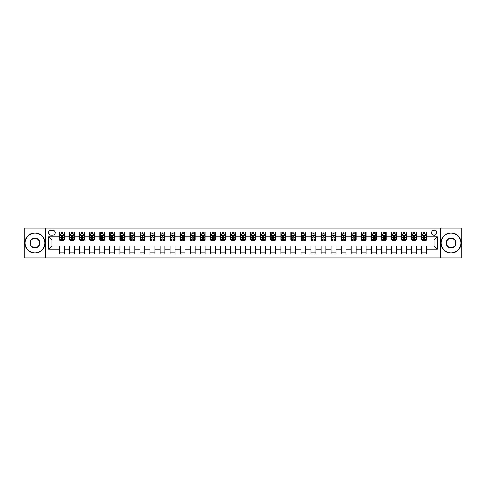 <?xml version="1.0" encoding="UTF-8"?>
<svg xmlns="http://www.w3.org/2000/svg" width="486" height="486" viewBox="0 0 486 486"><rect width="100%" height="100%" fill="white"/><g stroke="black" fill="none" stroke-linecap="round" stroke-linejoin="round"><path stroke-width="0.73" d="M434.138 230.121A2.576 2.576 0 0 0 431.562 232.697A2.576 2.576 0 0 0 434.138 235.273A2.576 2.576 0 0 0 436.714 232.697A2.576 2.576 0 0 0 434.138 230.121M440.577 257.89L461.7 257.89L461.7 228.11L440.577 228.11L440.577 257.89L45.423 257.89L45.423 228.11L24.3 228.11L24.3 257.89L45.423 257.89M50.981 235.194L52.749 235.194A2.497 2.497 0 0 0 55.246 232.697A2.497 2.497 0 0 0 52.749 230.206L50.981 230.206A2.497 2.497 0 0 0 48.485 232.697A2.497 2.497 0 0 0 50.981 235.194M440.577 228.11L45.423 228.11M59.511 249.197L48.643 249.197L48.643 236.804L59.511 236.804L59.511 240.023L51.862 240.023L51.862 245.977L59.511 245.977L59.511 254.069L426.489 254.069L426.489 245.977L434.138 245.977L434.138 240.023L426.489 240.023L426.489 236.804L437.357 236.804L437.357 249.197L426.489 249.197M426.489 236.804L426.489 231.931L59.511 231.931L59.511 236.804M421.66 231.931L421.66 240.023L422.067 240.023M423.592 240.023L424.557 240.023M426.088 240.023L426.489 240.023M421.66 240.023L416.028 240.023M411.599 231.931L411.599 240.023L412.007 240.023M413.531 240.023L414.497 240.023M411.599 240.023L405.968 240.023M401.545 231.931L401.545 240.023L401.946 240.023M403.471 240.023L404.437 240.023M401.545 240.023L395.908 240.023M391.485 231.931L391.485 240.023L391.886 240.023M393.417 240.023L394.377 240.023M391.485 240.023L385.848 240.023M381.425 231.931L381.425 240.023L381.826 240.023M383.357 240.023L384.323 240.023M381.425 240.023L375.787 240.023M371.365 231.931L371.365 240.023L371.766 240.023M373.297 240.023L374.263 240.023M371.365 240.023L365.727 240.023M361.305 231.931L361.305 240.023L361.706 240.023M363.236 240.023L364.202 240.023M361.305 240.023L355.667 240.023M351.244 231.931L351.244 240.023L351.645 240.023M353.176 240.023L354.142 240.023M351.244 240.023L345.613 240.023M341.184 231.931L341.184 240.023L341.585 240.023M343.116 240.023L344.082 240.023M341.184 240.023L335.553 240.023M331.124 231.931L331.124 240.023L331.525 240.023M333.056 240.023L334.022 240.023M331.124 240.023L325.492 240.023M321.064 231.931L321.064 240.023L321.465 240.023M322.996 240.023L323.962 240.023M321.064 240.023L315.432 240.023M311.004 231.931L311.004 240.023L311.405 240.023M312.935 240.023L313.901 240.023M311.004 240.023L305.372 240.023M300.943 231.931L300.943 240.023L301.344 240.023M302.875 240.023L303.841 240.023M300.943 240.023L295.312 240.023M290.883 231.931L290.883 240.023L291.284 240.023M292.815 240.023L293.781 240.023M290.883 240.023L285.252 240.023M280.823 231.931L280.823 240.023L281.23 240.023M282.755 240.023L283.721 240.023M280.823 240.023L275.191 240.023M270.763 231.931L270.763 240.023L271.17 240.023M272.695 240.023L273.661 240.023M270.763 240.023L265.131 240.023M260.703 231.931L260.703 240.023L261.11 240.023M262.634 240.023L263.6 240.023M260.703 240.023L255.071 240.023M250.648 231.931L250.648 240.023L251.049 240.023M252.574 240.023L253.54 240.023M250.648 240.023L245.011 240.023M240.588 231.931L240.588 240.023L240.989 240.023M242.52 240.023L243.48 240.023M240.588 240.023L234.951 240.023M230.528 231.931L230.528 240.023L230.929 240.023M232.46 240.023L233.426 240.023M230.528 240.023L224.89 240.023M220.468 231.931L220.468 240.023L220.869 240.023M222.4 240.023L223.366 240.023M220.468 240.023L214.83 240.023M210.408 231.931L210.408 240.023L210.809 240.023M212.339 240.023L213.305 240.023M210.408 240.023L204.77 240.023M200.347 231.931L200.347 240.023L200.748 240.023M202.279 240.023L203.245 240.023M200.347 240.023L194.716 240.023M190.287 231.931L190.287 240.023L190.688 240.023M192.219 240.023L193.185 240.023M190.287 240.023L184.656 240.023M180.227 231.931L180.227 240.023L180.628 240.023M182.159 240.023L183.125 240.023M180.227 240.023L174.595 240.023M170.167 231.931L170.167 240.023L170.568 240.023M172.099 240.023L173.065 240.023M170.167 240.023L164.535 240.023M160.107 231.931L160.107 240.023L160.508 240.023M162.038 240.023L163.004 240.023M160.107 240.023L154.475 240.023M150.046 231.931L150.046 240.023L150.447 240.023M151.978 240.023L152.944 240.023M150.046 240.023L144.415 240.023M139.986 231.931L139.986 240.023L140.387 240.023M141.918 240.023L142.884 240.023M139.986 240.023L134.355 240.023M129.926 231.931L129.926 240.023L130.333 240.023M131.858 240.023L132.824 240.023M129.926 240.023L124.294 240.023M119.866 231.931L119.866 240.023L120.273 240.023M121.798 240.023L122.764 240.023M119.866 240.023L114.234 240.023M109.806 231.931L109.806 240.023L110.213 240.023M111.737 240.023L112.703 240.023M109.806 240.023L104.174 240.023M99.751 231.931L99.751 240.023L100.152 240.023M101.677 240.023L102.643 240.023M99.751 240.023L94.114 240.023M89.691 231.931L89.691 240.023L90.092 240.023M91.623 240.023L92.583 240.023M89.691 240.023L84.054 240.023M79.631 231.931L79.631 240.023L80.032 240.023M81.563 240.023L82.529 240.023M79.631 240.023L73.993 240.023M69.571 231.931L69.571 240.023L69.972 240.023M71.503 240.023L72.469 240.023M69.571 240.023L63.933 240.023M59.511 240.023L59.912 240.023M61.443 240.023L62.408 240.023M59.511 245.977L64.34 245.977L64.34 254.069M426.489 245.977L64.34 245.977M64.34 231.931L64.34 240.023M59.511 233.948L59.912 233.948M61.443 233.948L62.408 233.948M63.933 233.948L64.34 233.948M59.511 252.052L64.34 252.052M69.571 245.977L69.571 254.069M74.401 231.931L74.401 240.023M69.571 233.948L69.972 233.948M71.503 233.948L72.469 233.948M73.993 233.948L74.401 233.948M74.401 245.977L74.401 254.069M69.571 252.052L74.401 252.052M79.631 245.977L79.631 254.069M84.455 245.977L84.455 254.069M79.631 252.052L84.455 252.052M84.455 231.931L84.455 240.023M79.631 233.948L80.032 233.948M81.563 233.948L82.529 233.948M84.054 233.948L84.455 233.948M89.691 245.977L89.691 254.069M94.515 245.977L94.515 254.069M89.691 252.052L94.515 252.052M94.515 231.931L94.515 240.023M89.691 233.948L90.092 233.948M91.623 233.948L92.583 233.948M94.114 233.948L94.515 233.948M99.751 245.977L99.751 254.069M104.575 245.977L104.575 254.069M99.751 252.052L104.575 252.052M104.575 231.931L104.575 240.023M99.751 233.948L100.152 233.948M101.677 233.948L102.643 233.948M104.174 233.948L104.575 233.948M109.806 245.977L109.806 254.069M114.635 245.977L114.635 254.069M109.806 252.052L114.635 252.052M114.635 231.931L114.635 240.023M109.806 233.948L110.213 233.948M111.737 233.948L112.703 233.948M114.234 233.948L114.635 233.948M119.866 245.977L119.866 254.069M124.695 245.977L124.695 254.069M119.866 252.052L124.695 252.052M124.695 231.931L124.695 240.023M119.866 233.948L120.273 233.948M121.798 233.948L122.764 233.948M124.294 233.948L124.695 233.948M129.926 245.977L129.926 254.069M134.756 245.977L134.756 254.069M129.926 252.052L134.756 252.052M134.756 231.931L134.756 240.023M129.926 233.948L130.333 233.948M131.858 233.948L132.824 233.948M134.355 233.948L134.756 233.948M139.986 245.977L139.986 254.069M144.816 245.977L144.816 254.069M139.986 252.052L144.816 252.052M144.816 231.931L144.816 240.023M139.986 233.948L140.387 233.948M141.918 233.948L142.884 233.948M144.415 233.948L144.816 233.948M150.046 245.977L150.046 254.069M154.876 245.977L154.876 254.069M150.046 252.052L154.876 252.052M154.876 231.931L154.876 240.023M150.046 233.948L150.447 233.948M151.978 233.948L152.944 233.948M154.475 233.948L154.876 233.948M160.107 245.977L160.107 254.069M164.936 245.977L164.936 254.069M160.107 252.052L164.936 252.052M164.936 231.931L164.936 240.023M160.107 233.948L160.508 233.948M162.038 233.948L163.004 233.948M164.535 233.948L164.936 233.948M170.167 245.977L170.167 254.069M174.996 245.977L174.996 254.069M170.167 252.052L174.996 252.052M174.996 231.931L174.996 240.023M170.167 233.948L170.568 233.948M172.099 233.948L173.065 233.948M174.595 233.948L174.996 233.948M180.227 245.977L180.227 254.069M185.057 245.977L185.057 254.069M180.227 252.052L185.057 252.052M185.057 231.931L185.057 240.023M180.227 233.948L180.628 233.948M182.159 233.948L183.125 233.948M184.656 233.948L185.057 233.948M190.287 245.977L190.287 254.069M195.117 245.977L195.117 254.069M190.287 252.052L195.117 252.052M195.117 231.931L195.117 240.023M190.287 233.948L190.688 233.948M192.219 233.948L193.185 233.948M194.716 233.948L195.117 233.948M200.347 245.977L200.347 254.069M205.177 245.977L205.177 254.069M200.347 252.052L205.177 252.052M205.177 231.931L205.177 240.023M200.347 233.948L200.748 233.948M202.279 233.948L203.245 233.948M204.77 233.948L205.177 233.948M210.408 245.977L210.408 254.069M215.237 245.977L215.237 254.069M210.408 252.052L215.237 252.052M215.237 231.931L215.237 240.023M210.408 233.948L210.809 233.948M212.339 233.948L213.305 233.948M214.83 233.948L215.237 233.948M220.468 245.977L220.468 254.069M225.297 245.977L225.297 254.069M220.468 252.052L225.297 252.052M225.297 231.931L225.297 240.023M220.468 233.948L220.869 233.948M222.4 233.948L223.366 233.948M224.89 233.948L225.297 233.948M230.528 245.977L230.528 254.069M235.352 245.977L235.352 254.069M230.528 252.052L235.352 252.052M235.352 231.931L235.352 240.023M230.528 233.948L230.929 233.948M232.46 233.948L233.426 233.948M234.951 233.948L235.352 233.948M240.588 245.977L240.588 254.069M245.412 245.977L245.412 254.069M240.588 252.052L245.412 252.052M245.412 231.931L245.412 240.023M240.588 233.948L240.989 233.948M242.52 233.948L243.48 233.948M245.011 233.948L245.412 233.948M250.648 245.977L250.648 254.069M255.472 245.977L255.472 254.069M250.648 252.052L255.472 252.052M255.472 231.931L255.472 240.023M250.648 233.948L251.049 233.948M252.574 233.948L253.54 233.948M255.071 233.948L255.472 233.948M260.703 245.977L260.703 254.069M265.532 245.977L265.532 254.069M260.703 252.052L265.532 252.052M265.532 231.931L265.532 240.023M260.703 233.948L261.11 233.948M262.634 233.948L263.6 233.948M265.131 233.948L265.532 233.948M270.763 245.977L270.763 254.069M275.592 245.977L275.592 254.069M270.763 252.052L275.592 252.052M275.592 231.931L275.592 240.023M270.763 233.948L271.17 233.948M272.695 233.948L273.661 233.948M275.191 233.948L275.592 233.948M280.823 245.977L280.823 254.069M285.653 245.977L285.653 254.069M280.823 252.052L285.653 252.052M285.653 231.931L285.653 240.023M280.823 233.948L281.23 233.948M282.755 233.948L283.721 233.948M285.252 233.948L285.653 233.948M290.883 245.977L290.883 254.069M295.713 245.977L295.713 254.069M290.883 252.052L295.713 252.052M295.713 231.931L295.713 240.023M290.883 233.948L291.284 233.948M292.815 233.948L293.781 233.948M295.312 233.948L295.713 233.948M300.943 245.977L300.943 254.069M305.773 245.977L305.773 254.069M300.943 252.052L305.773 252.052M305.773 231.931L305.773 240.023M300.943 233.948L301.344 233.948M302.875 233.948L303.841 233.948M305.372 233.948L305.773 233.948M311.004 245.977L311.004 254.069M315.833 245.977L315.833 254.069M311.004 252.052L315.833 252.052M315.833 231.931L315.833 240.023M311.004 233.948L311.405 233.948M312.935 233.948L313.901 233.948M315.432 233.948L315.833 233.948M321.064 245.977L321.064 254.069M325.893 245.977L325.893 254.069M321.064 252.052L325.893 252.052M325.893 231.931L325.893 240.023M321.064 233.948L321.465 233.948M322.996 233.948L323.962 233.948M325.492 233.948L325.893 233.948M331.124 245.977L331.124 254.069M335.954 245.977L335.954 254.069M331.124 252.052L335.954 252.052M335.954 231.931L335.954 240.023M331.124 233.948L331.525 233.948M333.056 233.948L334.022 233.948M335.553 233.948L335.954 233.948M341.184 245.977L341.184 254.069M346.014 245.977L346.014 254.069M341.184 252.052L346.014 252.052M346.014 231.931L346.014 240.023M341.184 233.948L341.585 233.948M343.116 233.948L344.082 233.948M345.613 233.948L346.014 233.948M351.244 245.977L351.244 254.069M356.074 245.977L356.074 254.069M351.244 252.052L356.074 252.052M356.074 231.931L356.074 240.023M351.244 233.948L351.645 233.948M353.176 233.948L354.142 233.948M355.667 233.948L356.074 233.948M361.305 245.977L361.305 254.069M366.134 245.977L366.134 254.069M361.305 252.052L366.134 252.052M366.134 231.931L366.134 240.023M361.305 233.948L361.706 233.948M363.236 233.948L364.202 233.948M365.727 233.948L366.134 233.948M371.365 245.977L371.365 254.069M376.194 245.977L376.194 254.069M371.365 252.052L376.194 252.052M376.194 231.931L376.194 240.023M371.365 233.948L371.766 233.948M373.297 233.948L374.263 233.948M375.787 233.948L376.194 233.948M381.425 245.977L381.425 254.069M386.248 245.977L386.248 254.069M381.425 252.052L386.248 252.052M386.248 231.931L386.248 240.023M381.425 233.948L381.826 233.948M383.357 233.948L384.323 233.948M385.848 233.948L386.248 233.948M391.485 245.977L391.485 254.069M396.309 245.977L396.309 254.069M391.485 252.052L396.309 252.052M396.309 231.931L396.309 240.023M391.485 233.948L391.886 233.948M393.417 233.948L394.377 233.948M395.908 233.948L396.309 233.948M401.545 245.977L401.545 254.069M406.369 245.977L406.369 254.069M401.545 252.052L406.369 252.052M406.369 231.931L406.369 240.023M401.545 233.948L401.946 233.948M403.471 233.948L404.437 233.948M405.968 233.948L406.369 233.948M411.599 245.977L411.599 254.069M416.429 245.977L416.429 254.069M411.599 252.052L416.429 252.052M416.429 231.931L416.429 240.023M411.599 233.948L412.007 233.948M413.531 233.948L414.497 233.948M416.028 233.948L416.429 233.948M421.66 245.977L421.66 254.069M421.66 252.052L426.489 252.052M421.66 233.948L422.067 233.948M423.592 233.948L424.557 233.948M426.088 233.948L426.489 233.948M51.862 240.023L48.643 236.804M51.862 245.977L48.643 249.197M437.357 236.804L434.138 240.023M437.357 249.197L434.138 245.977M62.408 232.982L61.443 232.982M63.933 239.495L62.408 239.495L62.408 240.503L63.933 240.503L63.933 235.595L63.131 233.985L60.714 233.985L59.912 235.595L59.912 240.503L61.443 240.503L61.443 239.495L59.912 239.495M59.912 235.595L59.912 231.931M63.933 235.595L63.933 231.931M61.443 233.985L61.443 231.931M62.408 231.931L62.408 233.985M62.408 239.495L62.408 236.202L61.443 236.202L61.443 239.495M72.469 232.982L71.503 232.982M73.993 239.495L72.469 239.495L72.469 240.503L73.993 240.503L73.993 235.595L73.192 233.985L70.774 233.985L69.972 235.595L69.972 240.503L71.503 240.503L71.503 239.495L69.972 239.495M69.972 235.595L69.972 231.931M73.993 235.595L73.993 231.931M71.503 233.985L71.503 231.931M72.469 231.931L72.469 233.985M72.469 239.495L72.469 236.202L71.503 236.202L71.503 239.495M82.529 232.982L81.563 232.982M84.054 239.495L82.529 239.495L82.529 240.503L84.054 240.503L84.054 235.595L83.252 233.985L80.834 233.985L80.032 235.595L80.032 240.503L81.563 240.503L81.563 239.495L80.032 239.495M80.032 235.595L80.032 231.931M84.054 235.595L84.054 231.931M81.563 233.985L81.563 231.931M82.529 231.931L82.529 233.985M82.529 239.495L82.529 236.202L81.563 236.202L81.563 239.495M92.583 232.982L91.623 232.982M94.114 239.495L92.583 239.495L92.583 240.503L94.114 240.503L94.114 235.595L93.312 233.985L90.894 233.985L90.092 235.595L90.092 240.503L91.623 240.503L91.623 239.495L90.092 239.495M90.092 235.595L90.092 231.931M94.114 235.595L94.114 231.931M91.623 233.985L91.623 231.931M92.583 231.931L92.583 233.985M92.583 239.495L92.583 236.202L91.623 236.202L91.623 239.495M102.643 232.982L101.677 232.982M104.174 239.495L102.643 239.495L102.643 240.503L104.174 240.503L104.174 235.595L103.372 233.985L100.954 233.985L100.152 235.595L100.152 240.503L101.677 240.503L101.677 239.495L100.152 239.495M100.152 235.595L100.152 231.931M104.174 235.595L104.174 231.931M101.677 233.985L101.677 231.931M102.643 231.931L102.643 233.985M102.643 239.495L102.643 236.202L101.677 236.202L101.677 239.495M34.962 233.183A9.817 9.817 0 0 0 25.144 243A9.817 9.817 0 0 0 34.962 252.817A9.817 9.817 0 0 0 44.779 243A9.817 9.817 0 0 0 34.962 233.183M34.962 253.06A10.06 10.06 0 0 1 24.901 243A10.06 10.06 0 0 1 34.962 232.94A10.06 10.06 0 0 1 45.022 243A10.06 10.06 0 0 1 34.962 253.06M34.962 238.091A4.909 4.909 0 0 1 39.87 243A4.909 4.909 0 0 1 34.962 247.909A4.909 4.909 0 0 1 30.053 243A4.909 4.909 0 0 1 34.962 238.091M34.962 247.666A4.666 4.666 0 0 0 39.633 243A4.666 4.666 0 0 0 34.962 238.334A4.666 4.666 0 0 0 30.296 243A4.666 4.666 0 0 0 34.962 247.666M451.038 233.183A9.817 9.817 0 0 0 441.221 243A9.817 9.817 0 0 0 451.038 252.817A9.817 9.817 0 0 0 460.856 243A9.817 9.817 0 0 0 451.038 233.183M451.038 253.06A10.06 10.06 0 0 1 440.978 243A10.06 10.06 0 0 1 451.038 232.94A10.06 10.06 0 0 1 461.099 243A10.06 10.06 0 0 1 451.038 253.06M451.038 238.091A4.909 4.909 0 0 1 455.947 243A4.909 4.909 0 0 1 451.038 247.909A4.909 4.909 0 0 1 446.13 243A4.909 4.909 0 0 1 451.038 238.091M451.038 247.666A4.666 4.666 0 0 0 455.704 243A4.666 4.666 0 0 0 451.038 238.334A4.666 4.666 0 0 0 446.367 243A4.666 4.666 0 0 0 451.038 247.666M112.703 232.982L111.737 232.982M114.234 239.495L112.703 239.495L112.703 240.503L114.234 240.503L114.234 235.595L113.432 233.985L111.015 233.985L110.213 235.595L110.213 240.503L111.737 240.503L111.737 239.495L110.213 239.495M110.213 235.595L110.213 231.931M114.234 235.595L114.234 231.931M111.737 233.985L111.737 231.931M112.703 231.931L112.703 233.985M112.703 239.495L112.703 236.202L111.737 236.202L111.737 239.495M122.764 232.982L121.798 232.982M124.294 239.495L122.764 239.495L122.764 240.503L124.294 240.503L124.294 235.595L123.493 233.985L121.075 233.985L120.273 235.595L120.273 240.503L121.798 240.503L121.798 239.495L120.273 239.495M120.273 235.595L120.273 231.931M124.294 235.595L124.294 231.931M121.798 233.985L121.798 231.931M122.764 231.931L122.764 233.985M122.764 239.495L122.764 236.202L121.798 236.202L121.798 239.495M132.824 232.982L131.858 232.982M134.355 239.495L132.824 239.495L132.824 240.503L134.355 240.503L134.355 235.595L133.547 233.985L131.135 233.985L130.333 235.595L130.333 240.503L131.858 240.503L131.858 239.495L130.333 239.495M130.333 235.595L130.333 231.931M134.355 235.595L134.355 231.931M131.858 233.985L131.858 231.931M132.824 231.931L132.824 233.985M132.824 239.495L132.824 236.202L131.858 236.202L131.858 239.495M142.884 232.982L141.918 232.982M144.415 239.495L142.884 239.495L142.884 240.503L144.415 240.503L144.415 235.595L143.607 233.985L141.195 233.985L140.387 235.595L140.387 240.503L141.918 240.503L141.918 239.495L140.387 239.495M140.387 235.595L140.387 231.931M144.415 235.595L144.415 231.931M141.918 233.985L141.918 231.931M142.884 231.931L142.884 233.985M142.884 239.495L142.884 236.202L141.918 236.202L141.918 239.495M152.944 232.982L151.978 232.982M154.475 239.495L152.944 239.495L152.944 240.503L154.475 240.503L154.475 235.595L153.667 233.985L151.255 233.985L150.447 235.595L150.447 240.503L151.978 240.503L151.978 239.495L150.447 239.495M150.447 235.595L150.447 231.931M154.475 235.595L154.475 231.931M151.978 233.985L151.978 231.931M152.944 231.931L152.944 233.985M152.944 239.495L152.944 236.202L151.978 236.202L151.978 239.495M163.004 232.982L162.038 232.982M164.535 239.495L163.004 239.495L163.004 240.503L164.535 240.503L164.535 235.595L163.727 233.985L161.316 233.985L160.508 235.595L160.508 240.503L162.038 240.503L162.038 239.495L160.508 239.495M160.508 235.595L160.508 231.931M164.535 235.595L164.535 231.931M162.038 233.985L162.038 231.931M163.004 231.931L163.004 233.985M163.004 239.495L163.004 236.202L162.038 236.202L162.038 239.495M173.065 232.982L172.099 232.982M174.595 239.495L173.065 239.495L173.065 240.503L174.595 240.503L174.595 235.595L173.788 233.985L171.376 233.985L170.568 235.595L170.568 240.503L172.099 240.503L172.099 239.495L170.568 239.495M170.568 235.595L170.568 231.931M174.595 235.595L174.595 231.931M172.099 233.985L172.099 231.931M173.065 231.931L173.065 233.985M173.065 239.495L173.065 236.202L172.099 236.202L172.099 239.495M183.125 232.982L182.159 232.982M184.656 239.495L183.125 239.495L183.125 240.503L184.656 240.503L184.656 235.595L183.848 233.985L181.436 233.985L180.628 235.595L180.628 240.503L182.159 240.503L182.159 239.495L180.628 239.495M180.628 235.595L180.628 231.931M184.656 235.595L184.656 231.931M182.159 233.985L182.159 231.931M183.125 231.931L183.125 233.985M183.125 239.495L183.125 236.202L182.159 236.202L182.159 239.495M193.185 232.982L192.219 232.982M194.716 239.495L193.185 239.495L193.185 240.503L194.716 240.503L194.716 235.595L193.908 233.985L191.496 233.985L190.688 235.595L190.688 240.503L192.219 240.503L192.219 239.495L190.688 239.495M190.688 235.595L190.688 231.931M194.716 235.595L194.716 231.931M192.219 233.985L192.219 231.931M193.185 231.931L193.185 233.985M193.185 239.495L193.185 236.202L192.219 236.202L192.219 239.495M203.245 232.982L202.279 232.982M204.77 239.495L203.245 239.495L203.245 240.503L204.77 240.503L204.77 235.595L203.968 233.985L201.556 233.985L200.748 235.595L200.748 240.503L202.279 240.503L202.279 239.495L200.748 239.495M200.748 235.595L200.748 231.931M204.77 235.595L204.77 231.931M202.279 233.985L202.279 231.931M203.245 231.931L203.245 233.985M203.245 239.495L203.245 236.202L202.279 236.202L202.279 239.495M213.305 232.982L212.339 232.982M214.83 239.495L213.305 239.495L213.305 240.503L214.83 240.503L214.83 235.595L214.028 233.985L211.61 233.985L210.809 235.595L210.809 240.503L212.339 240.503L212.339 239.495L210.809 239.495M210.809 235.595L210.809 231.931M214.83 235.595L214.83 231.931M212.339 233.985L212.339 231.931M213.305 231.931L213.305 233.985M213.305 239.495L213.305 236.202L212.339 236.202L212.339 239.495M223.366 232.982L222.4 232.982M224.89 239.495L223.366 239.495L223.366 240.503L224.89 240.503L224.89 235.595L224.089 233.985L221.671 233.985L220.869 235.595L220.869 240.503L222.4 240.503L222.4 239.495L220.869 239.495M220.869 235.595L220.869 231.931M224.89 235.595L224.89 231.931M222.4 233.985L222.4 231.931M223.366 231.931L223.366 233.985M223.366 239.495L223.366 236.202L222.4 236.202L222.4 239.495M233.426 232.982L232.46 232.982M234.951 239.495L233.426 239.495L233.426 240.503L234.951 240.503L234.951 235.595L234.149 233.985L231.731 233.985L230.929 235.595L230.929 240.503L232.46 240.503L232.46 239.495L230.929 239.495M230.929 235.595L230.929 231.931M234.951 235.595L234.951 231.931M232.46 233.985L232.46 231.931M233.426 231.931L233.426 233.985M233.426 239.495L233.426 236.202L232.46 236.202L232.46 239.495M243.48 232.982L242.52 232.982M245.011 239.495L243.48 239.495L243.48 240.503L245.011 240.503L245.011 235.595L244.209 233.985L241.791 233.985L240.989 235.595L240.989 240.503L242.52 240.503L242.52 239.495L240.989 239.495M240.989 235.595L240.989 231.931M245.011 235.595L245.011 231.931M242.52 233.985L242.52 231.931M243.48 231.931L243.48 233.985M243.48 239.495L243.48 236.202L242.52 236.202L242.52 239.495M253.54 232.982L252.574 232.982M255.071 239.495L253.54 239.495L253.54 240.503L255.071 240.503L255.071 235.595L254.269 233.985L251.851 233.985L251.049 235.595L251.049 240.503L252.574 240.503L252.574 239.495L251.049 239.495M251.049 235.595L251.049 231.931M255.071 235.595L255.071 231.931M252.574 233.985L252.574 231.931M253.54 231.931L253.54 233.985M253.54 239.495L253.54 236.202L252.574 236.202L252.574 239.495M263.6 232.982L262.634 232.982M265.131 239.495L263.6 239.495L263.6 240.503L265.131 240.503L265.131 235.595L264.329 233.985L261.911 233.985L261.11 235.595L261.11 240.503L262.634 240.503L262.634 239.495L261.11 239.495M261.11 235.595L261.11 231.931M265.131 235.595L265.131 231.931M262.634 233.985L262.634 231.931M263.6 231.931L263.6 233.985M263.6 239.495L263.6 236.202L262.634 236.202L262.634 239.495M273.661 232.982L272.695 232.982M275.191 239.495L273.661 239.495L273.661 240.503L275.191 240.503L275.191 235.595L274.39 233.985L271.972 233.985L271.17 235.595L271.17 240.503L272.695 240.503L272.695 239.495L271.17 239.495M271.17 235.595L271.17 231.931M275.191 235.595L275.191 231.931M272.695 233.985L272.695 231.931M273.661 231.931L273.661 233.985M273.661 239.495L273.661 236.202L272.695 236.202L272.695 239.495M283.721 232.982L282.755 232.982M285.252 239.495L283.721 239.495L283.721 240.503L285.252 240.503L285.252 235.595L284.444 233.985L282.032 233.985L281.23 235.595L281.23 240.503L282.755 240.503L282.755 239.495L281.23 239.495M281.23 235.595L281.23 231.931M285.252 235.595L285.252 231.931M282.755 233.985L282.755 231.931M283.721 231.931L283.721 233.985M283.721 239.495L283.721 236.202L282.755 236.202L282.755 239.495M293.781 232.982L292.815 232.982M295.312 239.495L293.781 239.495L293.781 240.503L295.312 240.503L295.312 235.595L294.504 233.985L292.092 233.985L291.284 235.595L291.284 240.503L292.815 240.503L292.815 239.495L291.284 239.495M291.284 235.595L291.284 231.931M295.312 235.595L295.312 231.931M292.815 233.985L292.815 231.931M293.781 231.931L293.781 233.985M293.781 239.495L293.781 236.202L292.815 236.202L292.815 239.495M303.841 232.982L302.875 232.982M305.372 239.495L303.841 239.495L303.841 240.503L305.372 240.503L305.372 235.595L304.564 233.985L302.152 233.985L301.344 235.595L301.344 240.503L302.875 240.503L302.875 239.495L301.344 239.495M301.344 235.595L301.344 231.931M305.372 235.595L305.372 231.931M302.875 233.985L302.875 231.931M303.841 231.931L303.841 233.985M303.841 239.495L303.841 236.202L302.875 236.202L302.875 239.495M313.901 232.982L312.935 232.982M315.432 239.495L313.901 239.495L313.901 240.503L315.432 240.503L315.432 235.595L314.624 233.985L312.212 233.985L311.405 235.595L311.405 240.503L312.935 240.503L312.935 239.495L311.405 239.495M311.405 235.595L311.405 231.931M315.432 235.595L315.432 231.931M312.935 233.985L312.935 231.931M313.901 231.931L313.901 233.985M313.901 239.495L313.901 236.202L312.935 236.202L312.935 239.495M323.962 232.982L322.996 232.982M325.492 239.495L323.962 239.495L323.962 240.503L325.492 240.503L325.492 235.595L324.684 233.985L322.273 233.985L321.465 235.595L321.465 240.503L322.996 240.503L322.996 239.495L321.465 239.495M321.465 235.595L321.465 231.931M325.492 235.595L325.492 231.931M322.996 233.985L322.996 231.931M323.962 231.931L323.962 233.985M323.962 239.495L323.962 236.202L322.996 236.202L322.996 239.495M334.022 232.982L333.056 232.982M335.553 239.495L334.022 239.495L334.022 240.503L335.553 240.503L335.553 235.595L334.745 233.985L332.333 233.985L331.525 235.595L331.525 240.503L333.056 240.503L333.056 239.495L331.525 239.495M331.525 235.595L331.525 231.931M335.553 235.595L335.553 231.931M333.056 233.985L333.056 231.931M334.022 231.931L334.022 233.985M334.022 239.495L334.022 236.202L333.056 236.202L333.056 239.495M344.082 232.982L343.116 232.982M345.613 239.495L344.082 239.495L344.082 240.503L345.613 240.503L345.613 235.595L344.805 233.985L342.393 233.985L341.585 235.595L341.585 240.503L343.116 240.503L343.116 239.495L341.585 239.495M341.585 235.595L341.585 231.931M345.613 235.595L345.613 231.931M343.116 233.985L343.116 231.931M344.082 231.931L344.082 233.985M344.082 239.495L344.082 236.202L343.116 236.202L343.116 239.495M354.142 232.982L353.176 232.982M355.667 239.495L354.142 239.495L354.142 240.503L355.667 240.503L355.667 235.595L354.865 233.985L352.453 233.985L351.645 235.595L351.645 240.503L353.176 240.503L353.176 239.495L351.645 239.495M351.645 235.595L351.645 231.931M355.667 235.595L355.667 231.931M353.176 233.985L353.176 231.931M354.142 231.931L354.142 233.985M354.142 239.495L354.142 236.202L353.176 236.202L353.176 239.495M364.202 232.982L363.236 232.982M365.727 239.495L364.202 239.495L364.202 240.503L365.727 240.503L365.727 235.595L364.925 233.985L362.507 233.985L361.706 235.595L361.706 240.503L363.236 240.503L363.236 239.495L361.706 239.495M361.706 235.595L361.706 231.931M365.727 235.595L365.727 231.931M363.236 233.985L363.236 231.931M364.202 231.931L364.202 233.985M364.202 239.495L364.202 236.202L363.236 236.202L363.236 239.495M374.263 232.982L373.297 232.982M375.787 239.495L374.263 239.495L374.263 240.503L375.787 240.503L375.787 235.595L374.985 233.985L372.568 233.985L371.766 235.595L371.766 240.503L373.297 240.503L373.297 239.495L371.766 239.495M371.766 235.595L371.766 231.931M375.787 235.595L375.787 231.931M373.297 233.985L373.297 231.931M374.263 231.931L374.263 233.985M374.263 239.495L374.263 236.202L373.297 236.202L373.297 239.495M384.323 232.982L383.357 232.982M385.848 239.495L384.323 239.495L384.323 240.503L385.848 240.503L385.848 235.595L385.046 233.985L382.628 233.985L381.826 235.595L381.826 240.503L383.357 240.503L383.357 239.495L381.826 239.495M381.826 235.595L381.826 231.931M385.848 235.595L385.848 231.931M383.357 233.985L383.357 231.931M384.323 231.931L384.323 233.985M384.323 239.495L384.323 236.202L383.357 236.202L383.357 239.495M394.377 232.982L393.417 232.982M395.908 239.495L394.377 239.495L394.377 240.503L395.908 240.503L395.908 235.595L395.106 233.985L392.688 233.985L391.886 235.595L391.886 240.503L393.417 240.503L393.417 239.495L391.886 239.495M391.886 235.595L391.886 231.931M395.908 235.595L395.908 231.931M393.417 233.985L393.417 231.931M394.377 231.931L394.377 233.985M394.377 239.495L394.377 236.202L393.417 236.202L393.417 239.495M404.437 232.982L403.471 232.982M405.968 239.495L404.437 239.495L404.437 240.503L405.968 240.503L405.968 235.595L405.166 233.985L402.748 233.985L401.946 235.595L401.946 240.503L403.471 240.503L403.471 239.495L401.946 239.495M401.946 235.595L401.946 231.931M405.968 235.595L405.968 231.931M403.471 233.985L403.471 231.931M404.437 231.931L404.437 233.985M404.437 239.495L404.437 236.202L403.471 236.202L403.471 239.495M414.497 232.982L413.531 232.982M416.028 239.495L414.497 239.495L414.497 240.503L416.028 240.503L416.028 235.595L415.226 233.985L412.808 233.985L412.007 235.595L412.007 240.503L413.531 240.503L413.531 239.495L412.007 239.495M412.007 235.595L412.007 231.931M416.028 235.595L416.028 231.931M413.531 233.985L413.531 231.931M414.497 231.931L414.497 233.985M414.497 239.495L414.497 236.202L413.531 236.202L413.531 239.495M424.557 232.982L423.592 232.982M426.088 239.495L424.557 239.495L424.557 240.503L426.088 240.503L426.088 235.595L425.286 233.985L422.869 233.985L422.067 235.595L422.067 240.503L423.592 240.503L423.592 239.495L422.067 239.495M422.067 235.595L422.067 231.931M426.088 235.595L426.088 231.931M423.592 233.985L423.592 231.931M424.557 231.931L424.557 233.985M424.557 239.495L424.557 236.202L423.592 236.202L423.592 239.495M69.571 249.197L64.34 249.197M69.571 236.804L64.34 236.804M79.631 236.804L74.401 236.804M79.631 249.197L74.401 249.197M89.691 236.804L84.455 236.804M89.691 249.197L84.455 249.197M99.751 236.804L94.515 236.804M99.751 249.197L94.515 249.197M109.806 236.804L104.575 236.804M109.806 249.197L104.575 249.197M119.866 236.804L114.635 236.804M119.866 249.197L114.635 249.197M129.926 236.804L124.695 236.804M129.926 249.197L124.695 249.197M139.986 236.804L134.756 236.804M139.986 249.197L134.756 249.197M150.046 236.804L144.816 236.804M150.046 249.197L144.816 249.197M160.107 236.804L154.876 236.804M160.107 249.197L154.876 249.197M170.167 236.804L164.936 236.804M170.167 249.197L164.936 249.197M180.227 236.804L174.996 236.804M180.227 249.197L174.996 249.197M190.287 236.804L185.057 236.804M190.287 249.197L185.057 249.197M200.347 236.804L195.117 236.804M200.347 249.197L195.117 249.197M210.408 236.804L205.177 236.804M210.408 249.197L205.177 249.197M220.468 236.804L215.237 236.804M220.468 249.197L215.237 249.197M230.528 236.804L225.297 236.804M230.528 249.197L225.297 249.197M240.588 236.804L235.352 236.804M240.588 249.197L235.352 249.197M250.648 236.804L245.412 236.804M250.648 249.197L245.412 249.197M260.703 236.804L255.472 236.804M260.703 249.197L255.472 249.197M270.763 236.804L265.532 236.804M270.763 249.197L265.532 249.197M280.823 236.804L275.592 236.804M280.823 249.197L275.592 249.197M290.883 236.804L285.653 236.804M290.883 249.197L285.653 249.197M300.943 236.804L295.713 236.804M300.943 249.197L295.713 249.197M311.004 236.804L305.773 236.804M311.004 249.197L305.773 249.197M321.064 236.804L315.833 236.804M321.064 249.197L315.833 249.197M331.124 236.804L325.893 236.804M331.124 249.197L325.893 249.197M341.184 236.804L335.954 236.804M341.184 249.197L335.954 249.197M351.244 236.804L346.014 236.804M351.244 249.197L346.014 249.197M361.305 236.804L356.074 236.804M361.305 249.197L356.074 249.197M371.365 236.804L366.134 236.804M371.365 249.197L366.134 249.197M381.425 236.804L376.194 236.804M381.425 249.197L376.194 249.197M391.485 236.804L386.248 236.804M391.485 249.197L386.248 249.197M401.545 236.804L396.309 236.804M401.545 249.197L396.309 249.197M411.599 236.804L406.369 236.804M411.599 249.197L406.369 249.197M421.66 236.804L416.429 236.804M421.66 249.197L416.429 249.197M63.915 235.558L59.93 235.558M59.912 234.082L60.671 234.082M63.18 234.082L63.933 234.082M61.443 237.338L59.912 237.338M63.933 237.338L62.408 237.338M62.408 233.493L61.443 233.493M73.975 235.558L69.99 235.558M69.972 234.082L70.725 234.082M73.24 234.082L73.993 234.082M71.503 237.338L69.972 237.338M73.993 237.338L72.469 237.338M72.469 233.493L71.503 233.493M84.035 235.558L80.05 235.558M80.032 234.082L80.785 234.082M83.3 234.082L84.054 234.082M81.563 237.338L80.032 237.338M84.054 237.338L82.529 237.338M82.529 233.493L81.563 233.493M94.096 235.558L90.11 235.558M90.092 234.082L90.846 234.082M93.361 234.082L94.114 234.082M91.623 237.338L90.092 237.338M94.114 237.338L92.583 237.338M92.583 233.493L91.623 233.493M104.156 235.558L100.171 235.558M100.152 234.082L100.906 234.082M103.421 234.082L104.174 234.082M101.677 237.338L100.152 237.338M104.174 237.338L102.643 237.338M102.643 233.493L101.677 233.493M114.216 235.558L110.231 235.558M110.213 234.082L110.966 234.082M113.481 234.082L114.234 234.082M111.737 237.338L110.213 237.338M114.234 237.338L112.703 237.338M112.703 233.493L111.737 233.493M124.276 235.558L120.291 235.558M120.273 234.082L121.026 234.082M123.535 234.082L124.294 234.082M121.798 237.338L120.273 237.338M124.294 237.338L122.764 237.338M122.764 233.493L121.798 233.493M134.336 235.558L130.351 235.558M130.333 234.082L131.086 234.082M133.595 234.082L134.355 234.082M131.858 237.338L130.333 237.338M134.355 237.338L132.824 237.338M132.824 233.493L131.858 233.493M144.397 235.558L140.411 235.558M140.387 234.082L141.147 234.082M143.656 234.082L144.415 234.082M141.918 237.338L140.387 237.338M144.415 237.338L142.884 237.338M142.884 233.493L141.918 233.493M154.451 235.558L150.472 235.558M150.447 234.082L151.207 234.082M153.716 234.082L154.475 234.082M151.978 237.338L150.447 237.338M154.475 237.338L152.944 237.338M152.944 233.493L151.978 233.493M164.511 235.558L160.532 235.558M160.508 234.082L161.267 234.082M163.776 234.082L164.535 234.082M162.038 237.338L160.508 237.338M164.535 237.338L163.004 237.338M163.004 233.493L162.038 233.493M174.571 235.558L170.592 235.558M170.568 234.082L171.327 234.082M173.836 234.082L174.595 234.082M172.099 237.338L170.568 237.338M174.595 237.338L173.065 237.338M173.065 233.493L172.099 233.493M184.631 235.558L180.652 235.558M180.628 234.082L181.387 234.082M183.896 234.082L184.656 234.082M182.159 237.338L180.628 237.338M184.656 237.338L183.125 237.338M183.125 233.493L182.159 233.493M194.692 235.558L190.706 235.558M190.688 234.082L191.448 234.082M193.957 234.082L194.716 234.082M192.219 237.338L190.688 237.338M194.716 237.338L193.185 237.338M193.185 233.493L192.219 233.493M204.752 235.558L200.767 235.558M200.748 234.082L201.508 234.082M204.017 234.082L204.77 234.082M202.279 237.338L200.748 237.338M204.77 237.338L203.245 237.338M203.245 233.493L202.279 233.493M214.812 235.558L210.827 235.558M210.809 234.082L211.568 234.082M214.077 234.082L214.83 234.082M212.339 237.338L210.809 237.338M214.83 237.338L213.305 237.338M213.305 233.493L212.339 233.493M224.872 235.558L220.887 235.558M220.869 234.082L221.622 234.082M224.137 234.082L224.89 234.082M222.4 237.338L220.869 237.338M224.89 237.338L223.366 237.338M223.366 233.493L222.4 233.493M234.932 235.558L230.947 235.558M230.929 234.082L231.682 234.082M234.197 234.082L234.951 234.082M232.46 237.338L230.929 237.338M234.951 237.338L233.426 237.338M233.426 233.493L232.46 233.493M244.993 235.558L241.007 235.558M240.989 234.082L241.742 234.082M244.258 234.082L245.011 234.082M242.52 237.338L240.989 237.338M245.011 237.338L243.48 237.338M243.48 233.493L242.52 233.493M255.053 235.558L251.068 235.558M251.049 234.082L251.803 234.082M254.318 234.082L255.071 234.082M252.574 237.338L251.049 237.338M255.071 237.338L253.54 237.338M253.54 233.493L252.574 233.493M265.113 235.558L261.128 235.558M261.11 234.082L261.863 234.082M264.378 234.082L265.131 234.082M262.634 237.338L261.11 237.338M265.131 237.338L263.6 237.338M263.6 233.493L262.634 233.493M275.173 235.558L271.188 235.558M271.17 234.082L271.923 234.082M274.432 234.082L275.191 234.082M272.695 237.338L271.17 237.338M275.191 237.338L273.661 237.338M273.661 233.493L272.695 233.493M285.233 235.558L281.248 235.558M281.23 234.082L281.983 234.082M284.492 234.082L285.252 234.082M282.755 237.338L281.23 237.338M285.252 237.338L283.721 237.338M283.721 233.493L282.755 233.493M295.294 235.558L291.308 235.558M291.284 234.082L292.043 234.082M294.552 234.082L295.312 234.082M292.815 237.338L291.284 237.338M295.312 237.338L293.781 237.338M293.781 233.493L292.815 233.493M305.348 235.558L301.369 235.558M301.344 234.082L302.104 234.082M304.613 234.082L305.372 234.082M302.875 237.338L301.344 237.338M305.372 237.338L303.841 237.338M303.841 233.493L302.875 233.493M315.408 235.558L311.429 235.558M311.405 234.082L312.164 234.082M314.673 234.082L315.432 234.082M312.935 237.338L311.405 237.338M315.432 237.338L313.901 237.338M313.901 233.493L312.935 233.493M325.468 235.558L321.489 235.558M321.465 234.082L322.224 234.082M324.733 234.082L325.492 234.082M322.996 237.338L321.465 237.338M325.492 237.338L323.962 237.338M323.962 233.493L322.996 233.493M335.528 235.558L331.549 235.558M331.525 234.082L332.284 234.082M334.793 234.082L335.553 234.082M333.056 237.338L331.525 237.338M335.553 237.338L334.022 237.338M334.022 233.493L333.056 233.493M345.589 235.558L341.603 235.558M341.585 234.082L342.344 234.082M344.853 234.082L345.613 234.082M343.116 237.338L341.585 237.338M345.613 237.338L344.082 237.338M344.082 233.493L343.116 233.493M355.649 235.558L351.664 235.558M351.645 234.082L352.405 234.082M354.914 234.082L355.667 234.082M353.176 237.338L351.645 237.338M355.667 237.338L354.142 237.338M354.142 233.493L353.176 233.493M365.709 235.558L361.724 235.558M361.706 234.082L362.465 234.082M364.974 234.082L365.727 234.082M363.236 237.338L361.706 237.338M365.727 237.338L364.202 237.338M364.202 233.493L363.236 233.493M375.769 235.558L371.784 235.558M371.766 234.082L372.519 234.082M375.034 234.082L375.787 234.082M373.297 237.338L371.766 237.338M375.787 237.338L374.263 237.338M374.263 233.493L373.297 233.493M385.829 235.558L381.844 235.558M381.826 234.082L382.579 234.082M385.094 234.082L385.848 234.082M383.357 237.338L381.826 237.338M385.848 237.338L384.323 237.338M384.323 233.493L383.357 233.493M395.89 235.558L391.904 235.558M391.886 234.082L392.639 234.082M395.154 234.082L395.908 234.082M393.417 237.338L391.886 237.338M395.908 237.338L394.377 237.338M394.377 233.493L393.417 233.493M405.95 235.558L401.965 235.558M401.946 234.082L402.7 234.082M405.215 234.082L405.968 234.082M403.471 237.338L401.946 237.338M405.968 237.338L404.437 237.338M404.437 233.493L403.471 233.493M416.01 235.558L412.025 235.558M412.007 234.082L412.76 234.082M415.275 234.082L416.028 234.082M413.531 237.338L412.007 237.338M416.028 237.338L414.497 237.338M414.497 233.493L413.531 233.493M426.07 235.558L422.085 235.558M422.067 234.082L422.82 234.082M425.329 234.082L426.088 234.082M423.592 237.338L422.067 237.338M426.088 237.338L424.557 237.338M424.557 233.493L423.592 233.493"/></g></svg>
